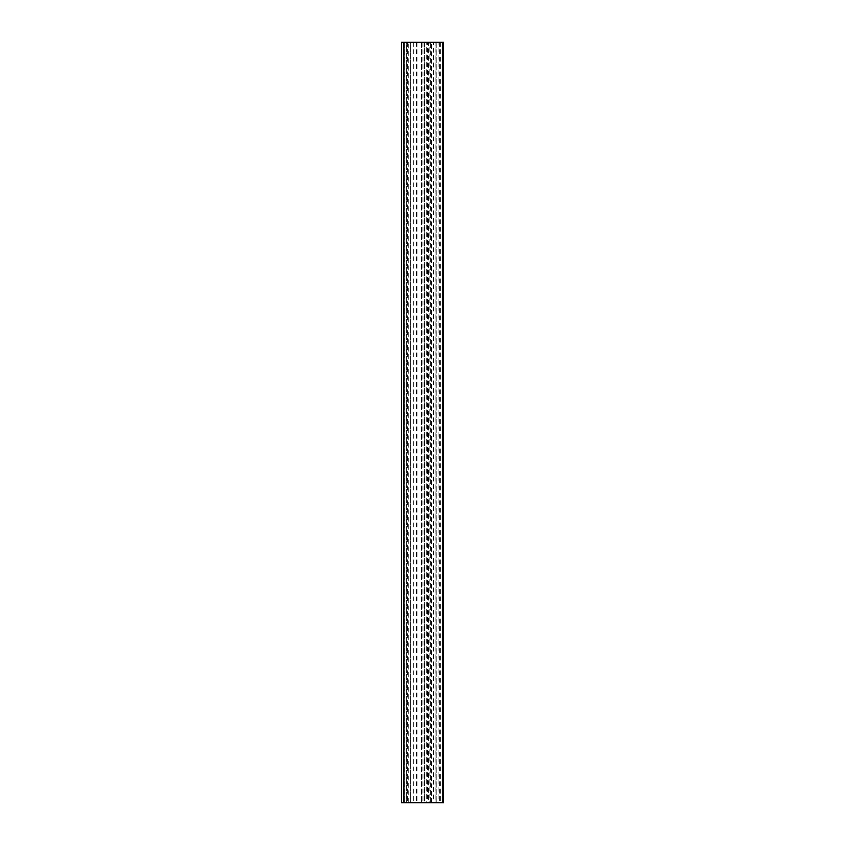 <?xml version="1.0" encoding="UTF-8"?>
<svg xmlns="http://www.w3.org/2000/svg" width="845" height="845" viewBox="0 0 845 845"><rect width="100%" height="100%" fill="white"/><g stroke="black" fill="none" stroke-linecap="round" stroke-linejoin="round"><path stroke-width="0.63" stroke-dasharray="4.22 3.17" d="M431.541 802.75L431.541 42.25L401.481 42.25L401.481 802.75L404.903 802.75L404.903 42.25L403.688 42.25L404.903 42.25L404.903 802.75L401.481 802.75L401.481 42.25L404.903 42.25L401.481 42.25L401.481 802.75L443.519 802.75M431.541 42.25L429.123 42.25L429.123 802.75M429.123 42.25L427.559 42.25L427.559 802.75M427.559 42.25L428.415 42.25L428.415 802.75M428.415 42.25L426.271 42.25L426.271 802.75M426.271 42.25L424.391 42.25L424.391 802.75M424.391 42.25L424.127 802.75M424.127 42.25L430.337 42.25L430.337 802.75M430.337 42.25L436.221 42.25L436.221 802.75M436.221 42.25L438.101 42.25L438.101 802.75M438.101 42.25L435.946 42.25L435.946 802.75L435.946 42.25L435.09 42.25L435.09 802.75M435.09 42.25L433.527 42.25L433.527 802.75M433.527 42.25L443.519 42.25M403.688 42.25L403.688 802.75L410.681 802.75L403.688 802.75L404.903 802.75L403.688 802.75L403.688 42.25L406.35 42.25L406.35 802.75L406.35 42.25L410.681 42.25L410.681 802.75L410.681 42.25L403.688 42.25L403.688 802.75L403.688 42.25M404.903 42.25L404.903 802.75L404.903 42.25M419.933 42.25L416.353 42.25L419.933 42.25M408.241 42.25L440.689 42.25L408.241 42.25L408.241 802.75L404.142 802.75L440.689 802.75L408.241 802.75M419.933 802.75L416.353 802.75L419.933 802.75M421.423 42.25L421.423 802.75L421.433 42.25M413.311 42.25L413.311 802.75M421.771 42.25L421.771 802.75M424.063 42.25L424.063 802.75M422.912 42.25L422.912 802.75M404.142 42.25L404.142 802.75L404.142 42.25M407.385 42.25L407.385 802.75M440.689 42.25L440.689 802.75M439.347 42.25L439.347 802.75M436.2 42.25L436.2 802.75M424.338 42.25L424.338 802.75M416.997 42.25L416.997 802.75M424.549 42.25L424.549 802.75M442.854 42.25L442.854 802.75M403.604 42.25L403.604 802.75M416.353 42.25L416.353 802.75M421.528 42.25L421.528 802.75"/><path stroke-width="1.27" d="M403.847 42.25L443.519 42.25L443.519 802.75L401.481 802.75L401.481 42.25L403.847 42.25L403.847 802.75M442.791 42.25L442.791 802.75"/></g></svg>
